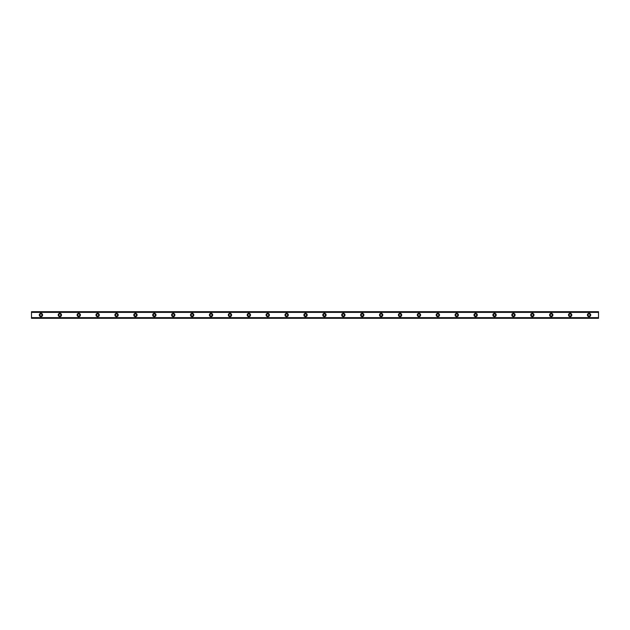 <?xml version="1.0" encoding="UTF-8"?>
<svg xmlns="http://www.w3.org/2000/svg" width="630" height="630" viewBox="0 0 630 630"><rect width="100%" height="100%" fill="white"/><g stroke="black" fill="none" stroke-linecap="round" stroke-linejoin="round"><path stroke-width="0.94" d="M40.95 316.063A1.063 1.063 0 0 1 39.887 315A1.063 1.063 0 0 1 40.95 313.937A1.063 1.063 0 0 1 42.013 315A1.063 1.063 0 0 1 40.95 316.063M589.05 316.063A1.063 1.063 0 0 1 587.987 315A1.063 1.063 0 0 1 589.05 313.937A1.063 1.063 0 0 1 590.113 315A1.063 1.063 0 0 1 589.05 316.063M570.15 316.063A1.063 1.063 0 0 1 569.087 315A1.063 1.063 0 0 1 570.15 313.937A1.063 1.063 0 0 1 571.213 315A1.063 1.063 0 0 1 570.15 316.063M551.25 316.063A1.063 1.063 0 0 1 550.187 315A1.063 1.063 0 0 1 551.25 313.937A1.063 1.063 0 0 1 552.313 315A1.063 1.063 0 0 1 551.25 316.063M532.35 316.063A1.063 1.063 0 0 1 531.287 315A1.063 1.063 0 0 1 532.35 313.937A1.063 1.063 0 0 1 533.413 315A1.063 1.063 0 0 1 532.35 316.063M513.45 316.063A1.063 1.063 0 0 1 512.387 315A1.063 1.063 0 0 1 513.45 313.937A1.063 1.063 0 0 1 514.513 315A1.063 1.063 0 0 1 513.45 316.063M494.55 316.063A1.063 1.063 0 0 1 493.487 315A1.063 1.063 0 0 1 494.55 313.937A1.063 1.063 0 0 1 495.613 315A1.063 1.063 0 0 1 494.55 316.063M475.65 316.063A1.063 1.063 0 0 1 474.587 315A1.063 1.063 0 0 1 475.65 313.937A1.063 1.063 0 0 1 476.713 315A1.063 1.063 0 0 1 475.65 316.063M456.75 316.063A1.063 1.063 0 0 1 455.687 315A1.063 1.063 0 0 1 456.75 313.937A1.063 1.063 0 0 1 457.813 315A1.063 1.063 0 0 1 456.75 316.063M437.85 316.063A1.063 1.063 0 0 1 436.787 315A1.063 1.063 0 0 1 437.85 313.937A1.063 1.063 0 0 1 438.913 315A1.063 1.063 0 0 1 437.85 316.063M418.95 316.063A1.063 1.063 0 0 1 417.887 315A1.063 1.063 0 0 1 418.95 313.937A1.063 1.063 0 0 1 420.013 315A1.063 1.063 0 0 1 418.95 316.063M400.05 316.063A1.063 1.063 0 0 1 398.987 315A1.063 1.063 0 0 1 400.05 313.937A1.063 1.063 0 0 1 401.113 315A1.063 1.063 0 0 1 400.05 316.063M381.15 316.063A1.063 1.063 0 0 1 380.087 315A1.063 1.063 0 0 1 381.15 313.937A1.063 1.063 0 0 1 382.213 315A1.063 1.063 0 0 1 381.15 316.063M362.25 316.063A1.063 1.063 0 0 1 361.187 315A1.063 1.063 0 0 1 362.25 313.937A1.063 1.063 0 0 1 363.313 315A1.063 1.063 0 0 1 362.25 316.063M343.35 316.063A1.063 1.063 0 0 1 342.287 315A1.063 1.063 0 0 1 343.35 313.937A1.063 1.063 0 0 1 344.413 315A1.063 1.063 0 0 1 343.35 316.063M324.45 316.063A1.063 1.063 0 0 1 323.387 315A1.063 1.063 0 0 1 324.45 313.937A1.063 1.063 0 0 1 325.513 315A1.063 1.063 0 0 1 324.45 316.063M305.55 316.063A1.063 1.063 0 0 1 304.487 315A1.063 1.063 0 0 1 305.55 313.937A1.063 1.063 0 0 1 306.613 315A1.063 1.063 0 0 1 305.55 316.063M286.65 316.063A1.063 1.063 0 0 1 285.587 315A1.063 1.063 0 0 1 286.65 313.937A1.063 1.063 0 0 1 287.713 315A1.063 1.063 0 0 1 286.65 316.063M267.75 316.063A1.063 1.063 0 0 1 266.687 315A1.063 1.063 0 0 1 267.75 313.937A1.063 1.063 0 0 1 268.813 315A1.063 1.063 0 0 1 267.75 316.063M248.85 316.063A1.063 1.063 0 0 1 247.787 315A1.063 1.063 0 0 1 248.85 313.937A1.063 1.063 0 0 1 249.913 315A1.063 1.063 0 0 1 248.85 316.063M229.95 316.063A1.063 1.063 0 0 1 228.887 315A1.063 1.063 0 0 1 229.95 313.937A1.063 1.063 0 0 1 231.013 315A1.063 1.063 0 0 1 229.95 316.063M211.05 316.063A1.063 1.063 0 0 1 209.987 315A1.063 1.063 0 0 1 211.05 313.937A1.063 1.063 0 0 1 212.113 315A1.063 1.063 0 0 1 211.05 316.063M192.15 316.063A1.063 1.063 0 0 1 191.087 315A1.063 1.063 0 0 1 192.15 313.937A1.063 1.063 0 0 1 193.213 315A1.063 1.063 0 0 1 192.15 316.063M173.25 316.063A1.063 1.063 0 0 1 172.187 315A1.063 1.063 0 0 1 173.25 313.937A1.063 1.063 0 0 1 174.313 315A1.063 1.063 0 0 1 173.25 316.063M154.35 316.063A1.063 1.063 0 0 1 153.287 315A1.063 1.063 0 0 1 154.35 313.937A1.063 1.063 0 0 1 155.413 315A1.063 1.063 0 0 1 154.35 316.063M135.45 316.063A1.063 1.063 0 0 1 134.387 315A1.063 1.063 0 0 1 135.45 313.937A1.063 1.063 0 0 1 136.513 315A1.063 1.063 0 0 1 135.45 316.063M116.55 316.063A1.063 1.063 0 0 1 115.487 315A1.063 1.063 0 0 1 116.55 313.937A1.063 1.063 0 0 1 117.613 315A1.063 1.063 0 0 1 116.55 316.063M97.65 316.063A1.063 1.063 0 0 1 96.587 315A1.063 1.063 0 0 1 97.65 313.937A1.063 1.063 0 0 1 98.713 315A1.063 1.063 0 0 1 97.65 316.063M78.75 316.063A1.063 1.063 0 0 1 77.687 315A1.063 1.063 0 0 1 78.75 313.937A1.063 1.063 0 0 1 79.813 315A1.063 1.063 0 0 1 78.75 316.063M59.85 316.063A1.063 1.063 0 0 1 58.787 315A1.063 1.063 0 0 1 59.85 313.937A1.063 1.063 0 0 1 60.913 315A1.063 1.063 0 0 1 59.85 316.063M40.95 313.346A1.654 1.654 0 0 0 39.296 315A1.654 1.654 0 0 0 40.95 316.654A1.654 1.654 0 0 0 42.604 315A1.654 1.654 0 0 0 40.95 313.346M589.05 313.346A1.654 1.654 0 0 0 587.396 315A1.654 1.654 0 0 0 589.05 316.654A1.654 1.654 0 0 0 590.704 315A1.654 1.654 0 0 0 589.05 313.346M570.15 313.346A1.654 1.654 0 0 0 568.496 315A1.654 1.654 0 0 0 570.15 316.654A1.654 1.654 0 0 0 571.804 315A1.654 1.654 0 0 0 570.15 313.346M551.25 313.346A1.654 1.654 0 0 0 549.596 315A1.654 1.654 0 0 0 551.25 316.654A1.654 1.654 0 0 0 552.904 315A1.654 1.654 0 0 0 551.25 313.346M532.35 313.346A1.654 1.654 0 0 0 530.696 315A1.654 1.654 0 0 0 532.35 316.654A1.654 1.654 0 0 0 534.004 315A1.654 1.654 0 0 0 532.35 313.346M513.45 313.346A1.654 1.654 0 0 0 511.796 315A1.654 1.654 0 0 0 513.45 316.654A1.654 1.654 0 0 0 515.104 315A1.654 1.654 0 0 0 513.45 313.346M494.55 313.346A1.654 1.654 0 0 0 492.896 315A1.654 1.654 0 0 0 494.55 316.654A1.654 1.654 0 0 0 496.204 315A1.654 1.654 0 0 0 494.55 313.346M475.65 313.346A1.654 1.654 0 0 0 473.996 315A1.654 1.654 0 0 0 475.65 316.654A1.654 1.654 0 0 0 477.304 315A1.654 1.654 0 0 0 475.65 313.346M456.75 313.346A1.654 1.654 0 0 0 455.096 315A1.654 1.654 0 0 0 456.75 316.654A1.654 1.654 0 0 0 458.404 315A1.654 1.654 0 0 0 456.75 313.346M437.85 313.346A1.654 1.654 0 0 0 436.196 315A1.654 1.654 0 0 0 437.85 316.654A1.654 1.654 0 0 0 439.504 315A1.654 1.654 0 0 0 437.85 313.346M418.95 313.346A1.654 1.654 0 0 0 417.296 315A1.654 1.654 0 0 0 418.95 316.654A1.654 1.654 0 0 0 420.604 315A1.654 1.654 0 0 0 418.95 313.346M400.05 313.346A1.654 1.654 0 0 0 398.396 315A1.654 1.654 0 0 0 400.05 316.654A1.654 1.654 0 0 0 401.704 315A1.654 1.654 0 0 0 400.05 313.346M381.15 313.346A1.654 1.654 0 0 0 379.496 315A1.654 1.654 0 0 0 381.15 316.654A1.654 1.654 0 0 0 382.804 315A1.654 1.654 0 0 0 381.15 313.346M362.25 313.346A1.654 1.654 0 0 0 360.596 315A1.654 1.654 0 0 0 362.25 316.654A1.654 1.654 0 0 0 363.904 315A1.654 1.654 0 0 0 362.25 313.346M343.35 313.346A1.654 1.654 0 0 0 341.696 315A1.654 1.654 0 0 0 343.35 316.654A1.654 1.654 0 0 0 345.004 315A1.654 1.654 0 0 0 343.35 313.346M324.45 313.346A1.654 1.654 0 0 0 322.796 315A1.654 1.654 0 0 0 324.45 316.654A1.654 1.654 0 0 0 326.104 315A1.654 1.654 0 0 0 324.45 313.346M305.55 313.346A1.654 1.654 0 0 0 303.896 315A1.654 1.654 0 0 0 305.55 316.654A1.654 1.654 0 0 0 307.204 315A1.654 1.654 0 0 0 305.55 313.346M286.65 313.346A1.654 1.654 0 0 0 284.996 315A1.654 1.654 0 0 0 286.65 316.654A1.654 1.654 0 0 0 288.304 315A1.654 1.654 0 0 0 286.65 313.346M267.75 313.346A1.654 1.654 0 0 0 266.096 315A1.654 1.654 0 0 0 267.75 316.654A1.654 1.654 0 0 0 269.404 315A1.654 1.654 0 0 0 267.75 313.346M248.85 313.346A1.654 1.654 0 0 0 247.196 315A1.654 1.654 0 0 0 248.85 316.654A1.654 1.654 0 0 0 250.504 315A1.654 1.654 0 0 0 248.85 313.346M229.95 313.346A1.654 1.654 0 0 0 228.296 315A1.654 1.654 0 0 0 229.95 316.654A1.654 1.654 0 0 0 231.604 315A1.654 1.654 0 0 0 229.95 313.346M211.05 313.346A1.654 1.654 0 0 0 209.396 315A1.654 1.654 0 0 0 211.05 316.654A1.654 1.654 0 0 0 212.704 315A1.654 1.654 0 0 0 211.05 313.346M192.15 313.346A1.654 1.654 0 0 0 190.496 315A1.654 1.654 0 0 0 192.15 316.654A1.654 1.654 0 0 0 193.804 315A1.654 1.654 0 0 0 192.15 313.346M173.25 313.346A1.654 1.654 0 0 0 171.596 315A1.654 1.654 0 0 0 173.25 316.654A1.654 1.654 0 0 0 174.904 315A1.654 1.654 0 0 0 173.25 313.346M154.35 313.346A1.654 1.654 0 0 0 152.696 315A1.654 1.654 0 0 0 154.35 316.654A1.654 1.654 0 0 0 156.004 315A1.654 1.654 0 0 0 154.35 313.346M135.45 313.346A1.654 1.654 0 0 0 133.796 315A1.654 1.654 0 0 0 135.45 316.654A1.654 1.654 0 0 0 137.104 315A1.654 1.654 0 0 0 135.45 313.346M116.55 313.346A1.654 1.654 0 0 0 114.896 315A1.654 1.654 0 0 0 116.55 316.654A1.654 1.654 0 0 0 118.204 315A1.654 1.654 0 0 0 116.55 313.346M97.65 313.346A1.654 1.654 0 0 0 95.996 315A1.654 1.654 0 0 0 97.65 316.654A1.654 1.654 0 0 0 99.304 315A1.654 1.654 0 0 0 97.65 313.346M78.75 313.346A1.654 1.654 0 0 0 77.096 315A1.654 1.654 0 0 0 78.75 316.654A1.654 1.654 0 0 0 80.404 315A1.654 1.654 0 0 0 78.75 313.346M59.85 313.346A1.654 1.654 0 0 0 58.196 315A1.654 1.654 0 0 0 59.85 316.654A1.654 1.654 0 0 0 61.504 315A1.654 1.654 0 0 0 59.85 313.346M31.5 311.692L598.5 311.692L31.5 311.692L31.5 318.308L598.5 318.308L31.5 318.213M31.5 312.37L598.5 312.37L598.5 317.63L31.5 317.63M31.5 317.748L598.5 317.63M598.5 317.748L598.5 318.213M31.5 311.787L598.5 311.692M598.5 311.787L598.5 312.252L31.5 312.252M31.5 318.308L598.5 318.308"/></g></svg>
